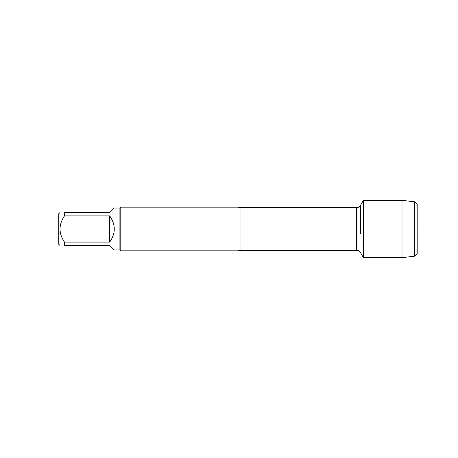 <?xml version="1.0" encoding="UTF-8"?>
<svg xmlns="http://www.w3.org/2000/svg" width="458" height="458" viewBox="0 0 458 458"><rect width="100%" height="100%" fill="white"/><g stroke="black" fill="none" stroke-linecap="round" stroke-linejoin="round"><path stroke-width="0.69" d="M414.633 201.812L417.181 204.36L417.181 253.64L414.633 256.188L414.633 201.812L402.004 200.335L402.004 257.665L363.412 257.665L363.412 200.335L360.412 205.539L360.412 233.483M237.96 229L237.96 207.148L120.78 207.148L120.78 250.852L237.96 250.852L237.96 229M59.883 245.379L58.744 244.24L58.744 213.76L59.883 212.621M119.904 208.024L119.904 249.976L114.311 249.976L109.714 245.379L64.481 245.379C58.572 245.379 58.572 245.379 64.481 245.379L64.481 242.105C58.572 233.38 58.572 224.643 64.481 215.895L64.481 212.621C58.572 212.621 58.572 212.621 64.481 212.621L109.714 212.621L114.311 208.024L119.904 208.024L120.78 207.148M109.714 242.105C115.782 233.368 115.782 224.632 109.714 215.895L109.714 242.105L64.481 242.105M109.714 215.895L64.481 215.895M58.744 229L22.9 229L58.744 229M417.181 229L435.1 229L417.181 229M237.96 207.148L240.044 207.686L240.044 250.314L237.96 250.852M240.044 250.314L356.685 250.314L356.685 207.686C356.616 207.697 358.631 207.984 360.412 205.539L360.412 224.517M240.044 207.686L356.685 207.686M356.685 250.314C356.616 250.303 358.631 250.016 360.412 252.461L363.412 257.665M119.904 249.976L120.78 250.852M402.004 200.335L363.412 200.335M414.633 256.188L402.004 257.665"/></g></svg>
